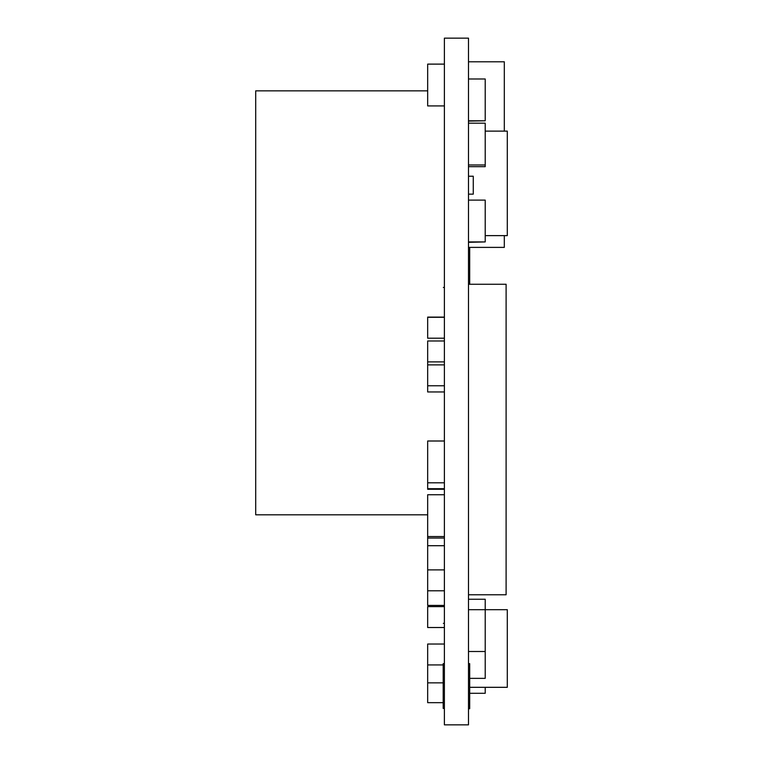 <?xml version="1.0" encoding="UTF-8"?>
<svg xmlns="http://www.w3.org/2000/svg" width="763" height="763" viewBox="0 0 763 763"><rect width="100%" height="100%" fill="white"/><g stroke="black" fill="none" stroke-linecap="round" stroke-linejoin="round"><path stroke-width="1.14" d="M468.492 38.15L444.39 38.15L444.39 724.85L468.492 724.85L468.492 38.15M468.492 247.384L504.314 247.384L504.314 235.624M468.492 61.793L504.314 61.793L504.314 131.122M444.39 64.121L427.671 64.121L427.671 105.923L444.39 105.923M468.492 599.251L485.211 599.251L485.211 609.694L507.3 609.694L507.3 687.32L469.684 687.32M444.39 364.876L427.671 364.876L427.671 340.985L444.39 340.985M444.39 385.773L427.671 385.773L427.671 364.876M444.39 361.891L427.671 361.891M444.39 488.692L427.671 488.692L427.671 441.004L444.39 441.004M468.492 241.919L485.211 241.919L468.492 242.319M468.492 200.116L485.211 200.116L485.211 241.919M468.492 120.792L485.211 120.792L468.492 121.088M468.492 78.99L485.211 78.99L485.211 120.792M469.684 678.364L485.211 678.364L485.211 609.694L468.492 609.694M444.39 489.283L427.671 489.283L427.671 488.692M468.492 176.234L473.27 176.234L473.27 194.145L468.492 194.145M444.39 623.352L443.351 623.352L444.39 623.323M468.492 166.677L485.211 166.677L485.211 164.98L468.492 164.98M468.492 123.177L485.211 123.177L485.211 164.98M443.198 664.935L427.671 664.935L427.671 644.029L444.39 644.029M444.39 482.807L427.671 482.807M444.39 391.953L427.671 391.953L427.671 385.773M444.39 317.103L427.671 317.103L427.671 338.209L444.39 338.209M469.684 693.29L485.211 693.29L485.211 687.32M468.492 651.497L485.211 651.497M444.39 569.885L427.671 569.885L427.671 494.748L444.39 494.748M444.39 590.791L427.671 590.791L427.671 569.885M444.39 605.421L427.671 605.421L427.671 590.791M443.198 682.847L427.671 682.847L427.671 664.935M444.39 606.614L427.671 606.614L427.671 627.52L444.39 627.52M443.198 702.666L427.671 702.666L427.671 682.847M444.39 545.707L427.671 545.707M444.39 538.039L427.671 538.039M444.39 536.551L427.671 536.551M444.39 317.313L427.671 317.313M468.492 284.256L506.107 284.256L506.107 594.768L468.492 594.768M485.211 131.122L507.3 131.122L507.3 235.624L485.211 235.624M427.671 90.845L255.7 90.845L255.7 514.806L427.671 514.806M468.492 663.648L469.684 663.648L469.684 708.732L468.492 708.732M444.39 708.426L443.198 708.426L443.198 663.648L444.39 663.648M469.684 247.384L469.684 284.256M444.39 287.441L443.351 287.441L444.39 287.47"/></g></svg>
